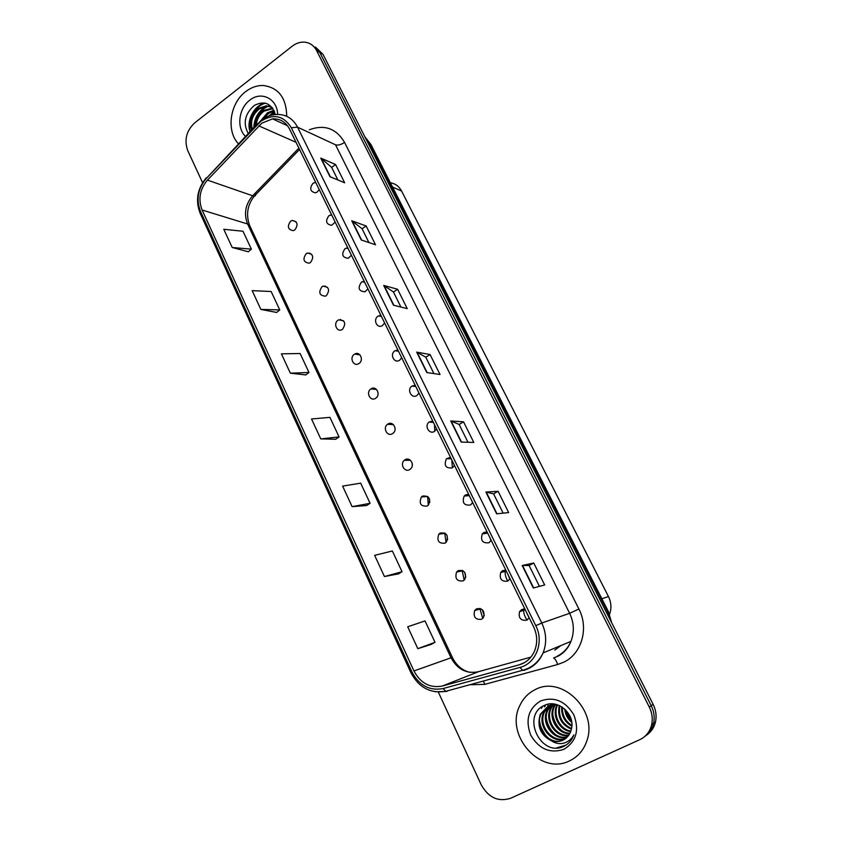 <?xml version="1.0" encoding="UTF-8"?>
<svg xmlns="http://www.w3.org/2000/svg" width="842" height="842" viewBox="0 0 842 842"><rect width="100%" height="100%" fill="white"/><g stroke="black" fill="none" stroke-linecap="round" stroke-linejoin="round"><path stroke-width="1.26" d="M464.7 572.297L465.763 577.265L464.689 572.286M482.624 610.787L484.213 615.628M472.12 501.422L472.541 502.895M490.012 537.922L490.991 540.732M508.21 575.023L509.852 579.064M526.703 612.744L529.113 617.912M479.803 608.377L482.74 618.407M462.09 570.318L464.195 580.127M444.713 532.997L446.039 542.416M427.631 496.433L428.273 505.253M356.208 353.556L355.861 354.25M340.568 319.423L340.179 320.118M325.138 285.933L324.738 286.575M309.898 253.063L309.53 253.61M523.566 608.987C523.461 613.081 524.661 616.754 527.176 620.007M505.232 570.087C504.8 574.044 505.674 577.707 507.842 581.085M487.213 532.207L487.065 533.239M451.807 459.995L452.396 467.857M434.525 424.747L434.735 431.241M379.826 315.466L379.479 316.066M363.933 281.344L363.533 281.986M306.193 253.674C302.467 259.189 303.478 262.357 309.203 263.178L310.456 262.557C314.182 257.094 313.203 253.916 307.53 253.021L306.193 253.674M322.012 286.669C318.223 292.469 319.36 295.637 325.444 296.173L326.349 295.689C330.148 289.953 329.033 286.775 323.023 286.143L322.012 286.669M338.095 320.181C333.022 323.254 336.747 332.474 341.936 329.664L342.494 329.348C346.357 323.317 345.104 320.139 338.747 319.823L338.095 320.181M354.429 354.24C349.072 357.418 353.419 367.038 358.703 363.67L358.902 363.555C364.228 360.418 359.997 350.84 354.724 354.061L354.429 354.24M371.027 388.846L370.964 388.888C365.491 392.172 370.259 401.939 375.574 398.308L375.732 398.203C381.11 394.814 376.258 385.215 371.027 388.846M387.899 424.01L387.478 424.305C382.394 427.873 387.352 437.093 392.519 433.63L393.035 433.272C398.024 429.609 392.982 420.558 387.899 424.01M405.044 459.764L404.286 460.321C399.603 464.142 404.718 472.836 409.738 469.541L410.591 468.899C415.18 464.995 409.98 456.469 405.044 459.764M412.254 465.826L412.233 463.363M422.473 496.096L421.4 496.938C418.769 503.558 420.716 506.589 427.241 506.042L428.41 505.116C430.925 498.485 428.957 495.485 422.473 496.096M429.746 502.569L429.483 498.874M440.198 533.039L438.829 534.175C436.577 540.753 438.65 543.753 445.05 543.153L446.492 541.922C448.639 535.344 446.544 532.386 440.198 533.039M447.586 539.68L446.955 535.207M458.216 570.602L456.585 572.044C454.691 578.57 456.869 581.517 463.153 580.885L464.858 579.359C466.647 572.834 464.437 569.918 458.216 570.602M476.54 608.808L474.678 610.545C473.109 617.018 475.404 619.923 481.561 619.27L483.497 617.439C484.96 610.976 482.645 608.103 476.54 608.808M484.255 615.397L482.708 610.092M290.606 221.193C286.964 226.456 287.848 229.613 293.248 230.666L294.805 229.94C298.447 224.74 297.605 221.572 292.258 220.446L290.606 221.193M331.611 214.847L328.885 215.71C325.128 221.088 326.054 224.288 331.653 225.309L335.179 222.13M347.788 247.832L345.02 248.664C341.178 254.337 342.241 257.547 348.22 258.284L351.409 255.231M364.218 281.354L361.407 282.154C357.503 288.143 358.724 291.343 365.07 291.753L367.901 288.859M380.91 315.403L378.069 316.171C372.743 319.36 376.827 328.822 382.205 325.728L384.657 323.044M397.887 350.019L394.993 350.756C389.351 354.072 394.161 363.965 399.613 360.218L401.687 357.776M415.138 385.194L411.927 386.089C406.549 389.625 411.559 399.14 416.906 395.519L419 393.088M432.672 420.958L429.031 422.105C424.105 425.936 429.294 434.84 434.483 431.409L436.598 428.978M450.502 457.322L446.449 458.743C443.671 465.458 445.628 468.51 452.343 467.899L454.501 465.479M468.626 494.296L465.563 494.896L464.205 496.012C461.848 502.685 463.953 505.674 470.51 505L472.699 502.59M487.065 531.902L483.95 532.46L482.298 533.912C480.35 540.522 482.571 543.458 488.981 542.732L491.202 540.332M505.821 570.15L502.653 570.666L500.748 572.444C499.169 578.98 501.506 581.875 507.768 581.117L510.031 578.728M524.892 609.061L521.682 609.534L519.546 611.639C518.304 618.102 520.756 620.943 526.892 620.165L529.176 617.786M315.687 182.377L313.003 183.272C309.34 188.387 310.13 191.566 315.371 192.829L317.276 192.008L319.202 189.545M390.372 182.756C395.319 183.577 399.055 186.335 401.581 191.018L608.45 596.536C611.292 602.409 611.681 608.303 609.597 614.228M245.59 91.694C229.813 103.387 226.045 130.994 238.444 143.803C226.045 130.994 229.813 103.387 245.59 91.694C251.179 87.389 257.115 85.326 263.399 85.505C257.115 85.326 251.179 87.389 245.59 91.694M535.007 689.724C528.26 693.113 523.229 698.344 519.893 705.417C504.463 734.708 540.248 775.882 569.455 760.905C577.791 756.937 583.569 750.327 586.769 741.076C598.378 710.385 561.446 674.747 535.007 689.724C528.26 693.113 523.229 698.344 519.893 705.417C504.463 734.708 540.248 775.882 569.455 760.905C577.791 756.937 583.569 750.327 586.769 741.076C598.378 710.385 561.446 674.747 535.007 689.724M261.778 123.174L272.566 118.869C280.081 118.554 285.743 121.953 289.553 129.079L533.596 626.795C537.385 634.973 537.691 643.067 534.523 651.066C531.344 658.139 526.239 662.717 519.198 664.822L442.303 686.051C430.03 688.314 420.568 683.283 413.948 670.948L202.101 210.016C198.028 199.249 199.807 189.282 207.427 180.114L261.778 123.174M260.862 121.28L206.279 178.472C197.933 188.534 195.986 199.459 200.438 211.258L411.938 671.979C419.2 685.514 429.557 691.04 443.039 688.567L519.977 667.411C536.049 663.549 544.3 641.951 535.786 625.68L291.332 127.731C283.617 115.512 273.461 113.365 260.862 121.28M644.593 736.603C649.182 733.466 652.171 729.067 653.56 723.415C654.865 717.416 654.087 711.511 651.213 705.68L319.792 52.436L312.214 45.142L319.792 52.436L651.213 705.68C654.087 711.511 654.865 717.416 653.56 723.415C652.171 729.067 649.182 733.466 644.593 736.603M533.333 588.021L544.669 584.969L533.744 563.003L522.198 565.508L533.333 588.021M539.459 586.369L529.092 565.466L522.198 565.508M529.102 565.477L533.744 563.003M496.654 513.841L508.663 512.557L498.085 491.286L485.887 492.054L496.654 513.841M503.137 513.146L493.559 493.822L485.887 492.054M493.57 493.844L498.085 491.286M461.153 442.05L473.793 442.439L463.542 421.831L450.733 420.968L461.153 442.05M467.984 442.26L459.132 424.431L450.733 420.968M459.153 424.463L463.542 421.831M329.938 176.683L344.662 182.777L335.59 164.537L320.739 158.075L329.938 176.683M337.884 179.967L331.622 167.337L320.739 158.075M331.653 167.4L335.59 164.537M361.229 239.959L375.479 244.759L366.133 225.961L351.745 220.772L361.229 239.959M368.922 242.549L362.06 228.719L351.745 220.772M362.092 228.782L366.133 225.961M393.498 305.214L407.244 308.635L397.613 289.269L383.71 285.427L393.498 305.214M400.918 307.056L393.435 291.974L383.71 285.427M393.467 292.027L397.613 289.269M426.789 372.543L440.008 374.501L430.073 354.524L416.685 352.124L426.789 372.543M433.925 373.595L425.778 357.176L416.685 352.124M425.799 357.218L430.073 354.524M286.733 116.301C286.364 97.914 278.597 87.652 263.399 85.505C278.597 87.652 286.364 97.914 286.733 116.301M438.314 692.071L481.256 784.86C488.549 797.7 498.327 802.173 510.62 798.269L639.699 739.718C645.877 736.75 649.856 731.793 651.624 724.846C652.929 718.815 652.15 712.869 649.277 707.017L316.592 50.552C314.045 45.773 310.277 43.005 305.288 42.226C300.699 41.7 296.31 43.037 292.142 46.236L194.734 122.837C186.345 130.763 184.03 140.046 187.766 150.676L202.564 182.651M384.447 576.549L402.044 571.729L392.351 550.984L374.637 555.352L384.447 576.549L398.477 573.865M431.325 644.362L417.821 648.677L435.019 642.32L425.021 620.912L407.696 626.795L417.821 648.677M290.353 373.185L308.972 372.469L300.12 353.514L281.407 353.851L290.353 373.185L305.751 374.922M260.852 309.414L279.755 309.909L271.145 291.5L252.168 290.648L260.852 309.414L276.629 312.456M232.203 247.506L251.369 249.148L243.012 231.255L223.772 229.287L232.203 247.506L248.348 251.769M352.114 506.652L370.08 503.295L360.671 483.161L342.61 486.108L352.114 506.652L366.628 505.537M320.76 438.903L339.063 436.903L329.948 417.369L311.54 418.979L320.76 438.903L335.737 439.25M339.063 436.903L335.621 439.335M308.972 372.469L305.646 374.995M279.755 309.909L276.534 312.529M251.369 249.148L248.253 251.853M370.08 503.295L366.512 505.61M402.044 571.729L398.361 573.939M435.019 642.32L431.199 644.404M646.561 735.119C651.119 731.993 654.087 727.625 655.476 722.004C656.771 716.037 655.992 710.153 653.139 704.365L322.97 54.298L315.424 47.036M271.861 115.101L275.008 113.354M261.673 119.627L267.482 112.786L273.892 110.291M263.799 118.459L268.64 113.333L274.197 110.965M255.084 126.205C255.042 119.848 257.62 114.659 262.799 110.618L272.64 108.165M256.284 124.932C256.831 119.217 259.389 114.628 263.978 111.165L272.934 108.607M251.674 129.805C248.727 121.732 250.863 114.607 258.062 108.418L266.472 105.797L272.071 107.429M252.358 129.089C250.232 121.311 252.526 114.596 259.252 108.965L267.651 106.355L271.713 107.229M274.587 114.628L275.218 114.301M277.628 114.438C277.418 98.703 261.167 90.631 249.727 100.23C238.633 108.355 236.328 127.984 245.485 136.362M275.26 114.565C271.545 103.387 264.567 100.335 254.326 105.418C244.79 113.902 242.759 123.248 248.222 133.468M250.442 131.12C246.948 120.68 254.768 105.713 265.546 103.229M254.431 126.9C255.294 116.985 259.967 110.039 268.461 106.029M270.135 115.575L274.566 111.912M250.053 131.531C246.117 121.143 253.768 105.766 264.651 103.04M253.831 127.531C254.242 117.996 258.452 110.944 266.472 106.366M268.977 115.954L274.387 111.418M571.771 722.425C567.676 719.036 565.319 714.563 564.698 709.017M571.581 721.162C568.371 718.163 566.382 714.395 565.613 709.88M571.844 726.257C564.55 721.994 561.161 715.511 561.698 706.796M571.897 725.415C565.361 721.299 562.193 715.237 562.382 707.238M571.371 729.151C575.633 714.395 557.888 698.776 544.89 705.196C521.145 714.605 539.722 756.074 562.403 746.97L563.54 746.486C568.445 744.128 571.897 740.265 573.897 734.898C571.465 739.339 567.897 742.139 563.193 743.286C559.13 744.16 555.194 743.318 551.394 740.781C555.394 742.044 559.214 741.865 562.845 740.234C566.55 738.445 569.171 735.529 570.708 731.477L571.371 729.151C561.161 724.657 557.12 716.763 559.225 705.512M571.518 728.498C562.024 724.004 558.12 716.426 559.814 705.775M570.655 731.603C559.593 730.54 551.689 715.574 556.794 705.312L557.057 704.775M570.855 731.035C560.077 729.572 552.594 714.911 557.593 704.88L556.794 705.312M569.718 733.687C557.709 734.319 548.016 718.205 553.583 707.048L554.92 704.649M569.971 733.193C558.172 733.382 548.942 717.542 554.394 706.617L555.446 704.649M568.592 735.476C555.962 738.013 544.269 720.847 550.331 708.806L552.91 704.775M568.887 735.055C556.383 737.097 545.216 720.184 551.152 708.364L553.404 704.722M567.287 737.045C554.373 741.655 540.438 723.552 547.037 710.595L551.005 705.133M567.624 736.676C554.752 740.749 541.406 722.868 547.868 710.143L551.468 705.028M565.835 738.381L565.75 738.413C552.889 745.181 536.522 726.309 543.69 712.406L549.184 705.712M549.573 705.438L552.626 703.891M566.213 738.066C553.299 744.349 537.491 725.636 544.532 711.953L549.626 705.543M550.015 705.27L552.184 703.996M551.394 740.781C540.438 735.129 536.743 726.278 540.301 714.237L548.016 706.217L557.457 704.828M564.635 739.244L563.298 739.95C550.373 746.738 533.944 727.751 541.153 713.774L548.858 705.775L555.152 704.217M571.36 720.12L566.824 713.5L565.708 710.416M540.459 700.997C528.387 708.69 525.145 720.078 530.723 735.15C538.996 749.064 550.037 753.79 563.856 749.348C576.265 741.676 579.58 730.161 573.802 714.784C565.214 700.839 554.099 696.25 540.459 700.997M566.034 745.096L556.551 747.896M549.637 739.087C543.953 734.624 540.585 728.583 539.543 720.984M542.027 706.733L541.48 708.385L542.49 706.427M544.816 706.617L545.711 704.87M555.709 734.74C550.542 730.509 547.395 724.899 546.279 717.91M548.131 704.196L547.7 705.091L548.458 704.133M561.593 730.477C556.93 726.499 554.015 721.32 552.857 714.963M571.529 720.91L566.824 713.5M546.121 736.539L539.964 725.572M544.406 706.838L545.342 705.007M551.92 731.709L547.005 723.004M557.33 726.646L554.057 720.889M392.561 187.071L401.581 191.018M601.883 598.778L608.45 596.536M309.34 129.773C324.433 124.184 336.179 128.394 344.557 142.393L578.896 608.998L569.634 613.302L335.516 144.792L297.573 127.184L291.332 127.731M578.896 608.998C589.074 628.269 581.685 653.929 563.677 662.233L557.646 664.517L484.781 684.367L469.752 684.757M557.436 656.055C563.572 652.929 568.066 648.045 570.908 641.415C574.518 632.1 574.086 622.733 569.634 613.302L541.785 623.017C546.458 633.068 546.9 643.025 543.101 652.908C539.154 661.907 532.733 667.727 523.819 670.369L522.587 670.295C531.912 667.78 538.754 661.991 543.101 652.908L570.908 641.415C568.392 647.908 564.193 652.782 558.32 656.034L553.615 657.96C555.152 658.833 556.488 661.012 557.646 664.517M260.883 120.511L257.61 124.227M206.195 177.883C197.249 188.819 195.249 200.638 200.164 213.321L200.438 211.258M411.938 671.979L410.938 672.737C418.821 687.556 430.43 693.745 445.765 691.324L447.123 691.345M446.723 691.461L434.988 691.756M443.039 688.567L445.765 691.324L522.587 670.295L519.977 667.411M257.484 123.679L206.279 178.472M535.786 625.68L541.785 623.017L297.573 127.184C292.879 118.438 285.912 114.196 276.671 114.48C271.461 114.68 266.588 116.385 262.051 119.617M649.277 707.017L653.139 704.365M316.592 50.552L322.97 54.298M483.413 681.02L484.781 684.367M344.557 142.393C340.999 144.74 337.989 145.55 335.516 144.792M413.948 670.948L451.049 657.791C457.374 669.327 466.373 674 478.035 671.811L530.881 657.128M442.303 686.051L478.54 671.674M519.198 664.822L524.429 662.633M554.804 650.077L560.919 645.54M258.81 125.858L296.047 142.319M207.427 180.114L252.663 195.786C245.348 204.395 243.654 213.805 247.59 223.983L451.049 657.791L452.386 657.486C456.29 665.327 462.048 670.274 469.668 672.326M298.889 148.108L252.663 195.786L254.326 196.091C247.359 205.006 245.801 214.815 249.653 225.509L452.386 657.486M202.101 210.016L247.59 223.983L249.653 225.509M255.305 193.06C255.989 194.976 255.663 195.986 254.326 196.091L299.552 149.476M427.147 372.596L417.085 352.261M393.867 305.309L384.131 285.617M361.618 240.096L352.177 221.014M330.348 176.852L321.202 158.359M461.5 442.061L451.102 421.042M496.98 513.809L486.234 492.075M533.649 587.937L522.524 565.466M610.734 620.859L607.65 611.808L369.417 143.056L370.859 144.382L608.408 611.608L611.65 622.68M369.417 143.056L367.596 142.161M608.408 611.608L606.377 612.292M376.595 389.509L370.964 388.888M393.425 424.631L387.478 424.305M410.475 460.3L404.286 460.321M427.768 496.527L421.4 496.938M445.271 533.333L438.829 534.175M462.995 570.739L456.585 572.044M480.95 608.777L474.678 610.545M415.801 386.562L411.927 386.089M433.367 422.379L429.031 422.105M451.196 458.753L446.449 458.743M469.299 495.664L464.205 496.012M487.676 533.144L482.298 533.912M506.337 571.202L500.748 572.444M525.292 609.861L519.546 611.639M315.887 182.777L315.003 182.43M398.498 351.272L395.119 350.682M381.458 316.518L378.595 315.876M364.681 282.291L362.344 281.66M348.156 248.6L346.336 248.022M331.895 215.426L330.559 214.952M295.984 221.678L292.258 220.446M359.997 354.903L354.724 354.061M343.641 320.834L338.747 319.823M327.517 287.269L323.023 286.143M311.635 254.221L307.53 253.021M272.566 118.869L287.501 125.732M200.164 213.321L410.938 672.737M651.624 724.846L655.476 722.004M364.881 136.804L370.859 144.382M272.334 108.565L271.166 108.018M267.651 106.355L266.472 105.797M554.394 706.617L553.583 707.048M551.152 708.364L550.331 708.806M547.868 710.143L547.037 710.595M544.532 711.953L543.69 712.406M541.153 713.774L540.301 714.237"/></g></svg>

